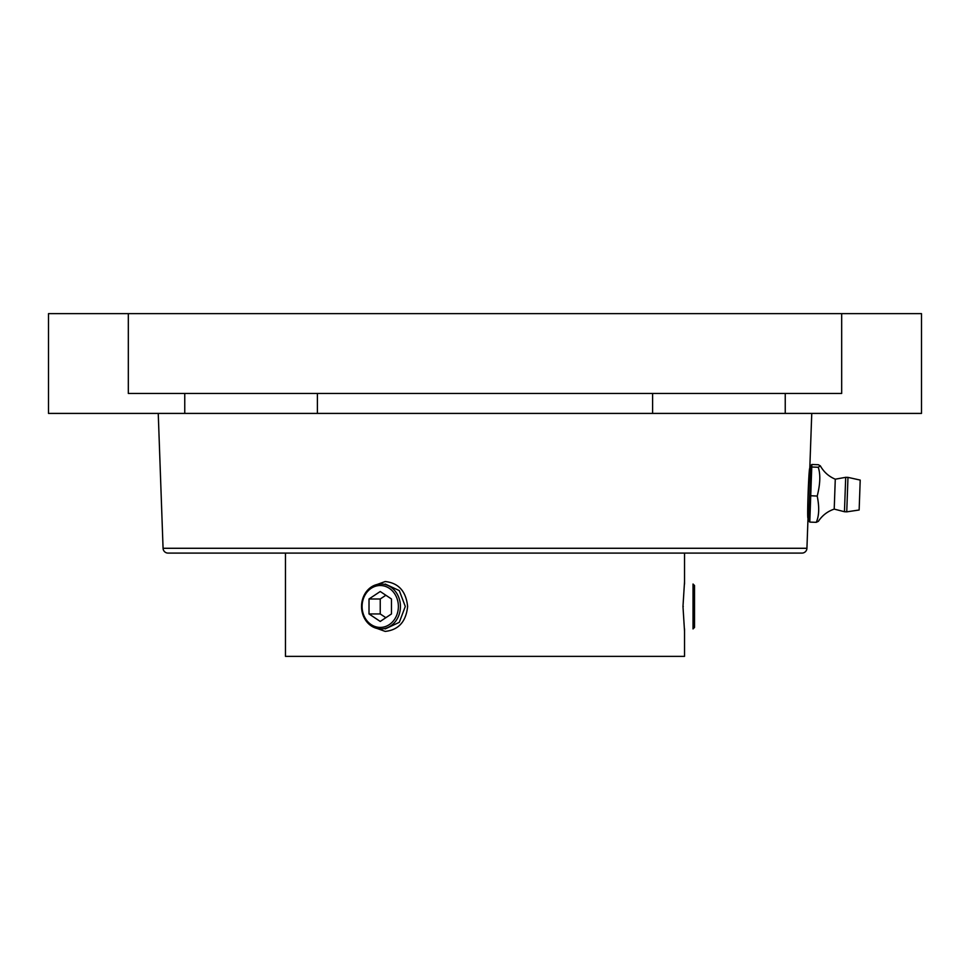<?xml version="1.0" encoding="UTF-8"?>
<svg xmlns="http://www.w3.org/2000/svg" width="970" height="970" viewBox="0 0 970 970"><rect width="100%" height="100%" fill="white"/><g stroke="black" fill="none" stroke-linecap="round" stroke-linejoin="round"><path stroke-width="1.45" d="M48.5 313.637L921.5 313.637L921.5 413.414L48.5 413.414L48.5 313.637M841.681 313.637L841.681 393.456L128.319 393.456L128.319 313.637M652.604 393.456L652.604 413.414M317.396 393.456L317.396 413.414M820.365 465.891C823.809 472.026 828.78 476.464 835.279 479.192L834.212 509.104C827.543 511.372 822.257 515.446 818.377 521.326L816.267 522.333C819.141 515.894 819.456 507.14 817.213 496.058C820.28 483.969 820.62 474.366 818.243 467.249L820.365 465.891L818.328 464.727L811.841 464.497L810.811 465.503L810.617 470.826L809.707 470.802C808.907 469.407 807.198 517.046 808.095 515.664L806.931 548.28A4.983 4.983 0 0 1 801.947 553.094L168.052 553.094A4.983 4.983 0 0 1 163.069 548.28L158.243 413.414M809.707 470.802L811.757 413.414M485 553.094L776.837 553.094L684.541 553.094L684.541 584.025M808.01 518.162C806.907 519.665 808.81 466.74 809.792 468.304M684.541 628.924L684.541 656.363L285.459 656.363L285.459 553.094M683.28 606.468C684.65 635.435 684.65 635.435 683.28 606.468C684.65 577.514 684.65 577.514 683.28 606.468M385.223 628.924L399.288 622.34L405.302 606.468L399.288 590.597L385.223 584.025M684.541 631.409L682.977 606.468L684.541 581.527M373.353 585.832L385.223 581.527C398.609 583.006 406.066 591.324 407.618 606.468C406.066 621.624 398.609 629.93 385.223 631.409L373.353 627.117M694.52 606.468L694.52 627.42L693.029 628.924L693.029 584.025L694.52 585.516L694.52 606.468M362.101 606.468A20.952 18.139 -90 0 0 380.24 627.42A20.952 18.139 -90 0 0 398.379 606.468A20.952 18.139 -90 0 0 380.24 585.516A20.952 18.139 -90 0 0 362.101 606.468M369.012 598.987L369.012 613.949L380.24 621.443L391.468 613.949L391.468 598.987L380.24 591.506L369.012 598.987L380.24 598.987L380.24 613.949L385.854 617.696M369.012 613.949L380.24 613.949M385.854 595.253L380.24 598.987M361.543 606.468A22.443 19.436 -90 0 0 380.992 628.924A22.443 19.436 -90 0 0 400.428 606.468A22.443 19.436 -90 0 0 380.992 584.025A22.443 19.436 -90 0 0 361.543 606.468M846.749 511.845L859.141 510.002L859.638 496.228L860.208 480.089L847.974 477.373L846.749 511.845L844.458 511.724L845.694 477.325L847.974 477.373M818.243 467.249L811.757 467.019L809.792 522.102L808.834 521.035L809.732 495.694L817.213 496.058M810.811 465.503L810.726 467.928L811.757 467.019L811.841 464.497M810.726 467.928L809.732 495.694M809.756 495.039L809.016 515.7M816.267 522.333L809.792 522.102M184.761 393.456L184.761 413.414M785.239 393.456L785.239 413.414M806.931 548.28L163.069 548.28M834.212 509.104L844.458 511.724M835.279 479.192L845.694 477.325"/></g></svg>
